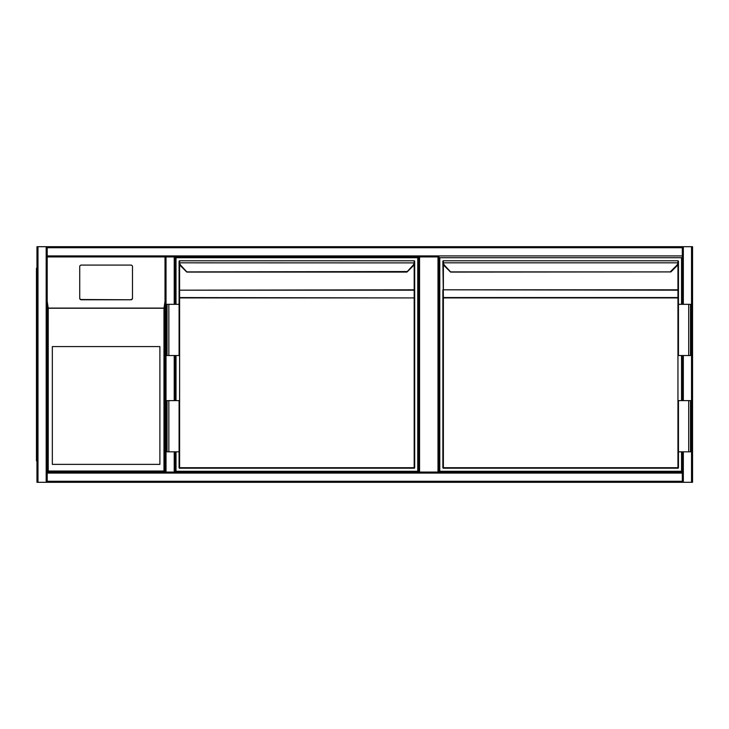 <?xml version="1.0" encoding="UTF-8"?>
<svg xmlns="http://www.w3.org/2000/svg" width="729" height="729" viewBox="0 0 729 729"><rect width="100%" height="100%" fill="white"/><g stroke="black" fill="none" stroke-linecap="round" stroke-linejoin="round"><path stroke-width="1.09" d="M692.55 247.723L692.55 481.277M166.03 246.703L692.55 246.703L692.55 482.297L166.03 482.297M438.001 472.055L438.001 256.945L439.022 256.945L439.022 472.055L439.022 256.945L166.03 256.945L166.03 472.055L682.308 472.055L682.308 473.085L682.308 451.825L682.308 472.055M438.001 256.945L419.558 256.945L419.558 472.055M174.222 304.321L174.222 256.945L418.537 256.945L418.537 472.055L418.537 256.945L419.558 256.945M682.308 400.613L682.308 355.533L682.308 400.613M682.308 304.321L682.308 256.945L682.308 304.321M692.55 482.297L692.55 246.703M682.308 481.277L682.308 473.085L47.203 473.085L47.203 472.055L165.009 472.055L47.203 472.055L47.203 256.945L47.203 481.277L682.308 481.277L682.308 482.297L47.203 482.297L47.203 481.277M165.009 482.297L36.96 482.297L36.96 246.703L165.009 246.703M47.203 247.723L47.203 246.703L682.308 246.703L682.308 247.723L47.203 247.723L47.203 256.945L165.009 256.945L47.203 256.945L47.203 472.055L48.232 471.034L163.979 471.034L166.03 472.055M36.96 246.703L36.96 482.297M682.308 256.945L682.308 247.723M682.308 246.703L47.203 246.703M175.252 472.055L175.252 451.825L175.252 472.055L174.222 472.055L174.222 451.825M163.979 471.034L163.979 308.239L165.009 301.332L165.009 256.945L165.009 472.055L165.009 256.945L166.03 256.945M175.252 256.945L175.252 304.321L175.252 256.945M175.252 355.533L175.252 400.613L175.252 355.533M52.333 464.373L159.888 464.373L159.888 346.576L52.333 346.576L52.333 464.373M130.947 299.774L81.265 299.774A1.54 1.522 -0 0 1 79.725 298.252L79.725 298.006A1.54 1.522 -0 0 0 81.265 299.519L130.947 299.774A1.54 1.522 -0 0 0 132.487 298.252L132.487 266.85M79.725 298.252L79.725 266.85M47.203 301.332L48.232 308.239L48.232 471.034M130.947 299.519A1.54 1.522 -0 0 0 132.487 298.006L132.487 266.595A1.54 1.522 -0 0 0 130.947 265.083L81.265 265.083A1.54 1.522 180 0 0 79.725 266.595L79.725 298.006M36.96 247.723L36.96 481.277M36.96 268.208L36.45 268.208L36.45 460.792L36.96 460.792M176.017 304.321L176.017 257.711L417.763 257.711L417.763 471.289L176.017 471.289L176.017 451.825M176.017 400.613L176.017 355.533M187.016 272.081A0.51 0.51 0 0 1 186.651 271.926L180.592 265.866A5.121 5.121 0 0 1 179.134 262.896L179.088 261.292A0.51 0.51 0 0 1 179.607 260.782L414.181 260.782L179.607 260.782A0.51 0.51 0 0 0 179.088 261.292A0.51 0.51 0 0 1 179.607 260.782L179.644 262.832L179.134 262.896A5.121 5.121 0 0 0 180.592 265.866A5.121 5.121 0 0 1 179.134 262.896A5.121 5.121 0 0 0 180.592 265.866L180.956 265.511L187.016 272.081L406.773 272.081L412.833 265.511A4.611 4.611 0 0 0 414.145 262.832L414.181 262.048L414.655 262.896L414.692 261.292A0.51 0.51 0 0 0 414.181 260.782A0.51 0.51 0 0 1 414.692 261.292A0.51 0.51 0 0 0 414.181 260.782L414.181 262.048M406.8 271.543L186.624 271.899M414.181 468.218L414.181 297.924L179.607 297.924L179.607 467.708L414.692 467.708A0.51 0.51 0 0 1 414.181 468.218L179.607 468.218L414.181 468.218A0.51 0.51 0 0 0 414.692 467.708L414.692 261.346M179.607 262.048L179.088 262.249L179.088 304.321L179.088 290.543L179.607 290.178L179.607 297.56L414.692 297.924L414.181 297.924L414.181 290.178L179.607 290.178L414.181 289.814L414.181 264.481M168.846 355.533L179.088 355.533L179.088 304.321L167.059 304.321L167.059 355.533L168.846 355.533L168.846 304.321M168.846 400.613L179.088 400.613L179.088 467.708L179.088 451.825L167.059 451.825L167.059 400.613L168.846 400.613L168.846 451.825M179.088 262.249L179.134 262.896M412.833 265.511L413.197 265.866A5.121 5.121 0 0 0 414.655 262.896A5.121 5.121 0 0 1 413.197 265.866A5.121 5.121 0 0 0 414.655 262.896A5.121 5.121 0 0 1 413.197 265.866L407.165 271.899M414.655 262.896L179.644 262.832A4.611 4.611 0 0 0 180.956 265.511M179.088 467.708A0.51 0.51 0 0 0 179.607 468.218L179.088 467.708A0.51 0.51 0 0 0 179.607 468.218A0.51 0.51 0 0 1 179.088 467.708M179.088 297.924L179.607 297.56L179.088 297.924M681.542 451.825L681.542 471.289L439.787 471.289L439.787 257.711L681.542 257.711L681.542 304.321M681.542 355.533L681.542 400.613M450.786 272.081A0.51 0.51 0 0 1 450.422 271.926L444.362 265.866A5.121 5.121 0 0 1 442.904 262.896L442.868 261.292A0.51 0.51 0 0 1 443.378 260.782L677.952 260.782L443.378 260.782A0.51 0.51 0 0 0 442.868 261.292A0.51 0.51 0 0 1 443.378 260.782L443.414 262.832L442.904 262.896A5.121 5.121 0 0 0 444.362 265.866A5.121 5.121 0 0 1 442.904 262.896A5.121 5.121 0 0 0 444.362 265.866L444.726 265.511L450.786 272.081L670.908 271.926M670.935 271.899L676.968 265.866L670.935 271.899L450.394 271.899M677.952 468.218L678.462 467.708A0.51 0.51 0 0 1 677.952 468.218A0.51 0.51 0 0 0 678.462 467.708L678.462 451.825L678.462 467.708A0.51 0.51 0 0 1 677.952 468.218L443.378 468.218L443.378 467.708L677.952 467.708L677.952 297.924L443.378 297.924L443.378 467.708L442.868 467.708L442.868 290.543L442.868 467.708A0.51 0.51 0 0 0 443.378 468.218A0.51 0.51 0 0 1 442.868 467.708M678.426 262.896A5.121 5.121 0 0 1 676.968 265.866A5.121 5.121 0 0 0 678.426 262.896L677.915 262.832L677.952 262.048L678.426 262.896L678.462 261.292A0.51 0.51 0 0 0 677.952 260.782A0.51 0.51 0 0 1 678.462 261.292A0.51 0.51 0 0 0 677.952 260.782L677.952 262.048M443.378 262.048L442.868 262.249L443.378 297.56L677.952 297.56L678.462 297.924L678.462 304.321L678.462 261.346M678.462 262.376L678.462 289.814L677.952 289.814L677.952 264.481M678.462 290.543L678.462 297.924L677.952 297.924L677.952 290.178L443.378 289.814L677.952 289.814L678.462 290.543M688.705 355.533L678.462 355.533L678.462 304.321L690.5 304.321L690.5 355.533L688.705 355.533L688.705 304.321M442.868 262.249L442.904 262.896M442.868 297.924L443.378 297.56L442.868 297.924M688.705 451.825L690.5 451.825L690.5 400.613L688.705 400.613L688.705 451.825L678.462 451.825L678.462 400.613L688.705 400.613M691.529 482.297L691.529 246.703M683.328 482.297L683.328 451.825M683.328 400.613L683.328 355.533M683.328 304.321L683.328 246.703M37.99 246.703L37.99 482.297M46.182 246.703L46.182 482.297M682.308 255.915L47.203 255.915M174.222 355.533L174.222 400.613M163.979 308.239L48.232 308.239M48.078 308.085L164.134 308.085M36.96 455.671L36.45 455.671M36.45 273.329L36.96 273.329M179.607 264.481L179.607 289.814L179.088 289.814M414.692 289.814L414.181 289.814L414.692 290.543M443.378 264.481L443.378 289.814L442.868 289.814M670.571 271.543L676.603 265.511A4.611 4.611 0 0 0 677.915 262.832L443.414 262.832A4.611 4.611 0 0 0 444.726 265.511"/></g></svg>
